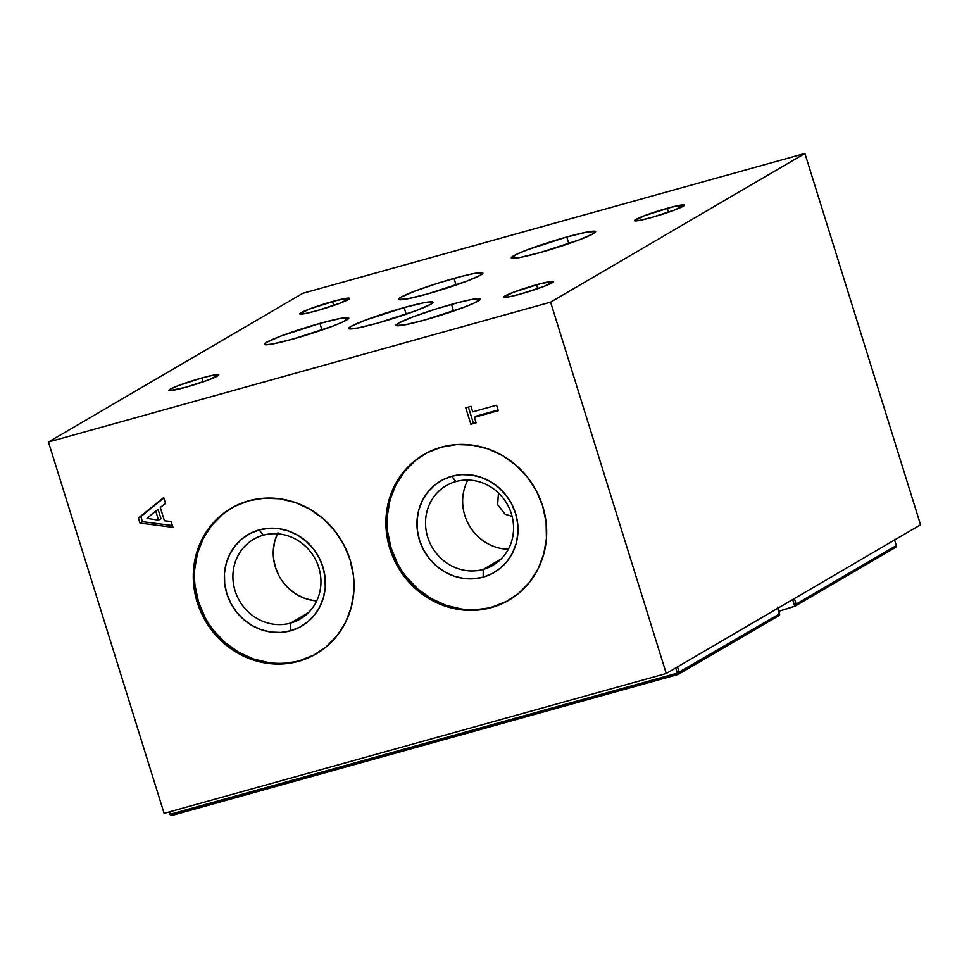 <?xml version="1.0" encoding="UTF-8"?>
<svg xmlns="http://www.w3.org/2000/svg" width="969" height="969" viewBox="0 0 969 969"><rect width="100%" height="100%" fill="white"/><g stroke="black" fill="none" stroke-linecap="round" stroke-linejoin="round"><path stroke-width="1.45" d="M284.474 663.196L298.646 661.294A84.327 79.01 59.7 0 1 200.813 611.875A84.327 79.01 59.7 0 1 231.094 508.277A84.327 79.01 59.7 0 1 248.67 500.84L234.244 506.533L221.332 515.096L210.43 526.191L201.964 539.394L196.247 554.195L193.497 570.026L193.836 586.293L197.24 602.355L203.587 617.592L212.623 631.425L224.009 643.331L237.296 652.84L251.976 659.598L267.505 663.329L283.263 663.898L298.646 661.294L313.072 655.589L325.984 647.038L336.885 635.943L345.364 622.74L351.081 607.938L353.818 592.095L353.479 575.84L350.075 559.779L343.729 544.542L334.693 530.697L323.319 518.803L310.019 509.282L295.339 502.536L279.811 498.805L264.065 498.223L248.67 500.84A84.327 79.01 59.7 0 1 346.502 550.259A84.327 79.01 59.7 0 1 316.221 653.857A84.327 79.01 59.7 0 1 298.646 661.294L299.857 660.579A84.327 79.01 -120.3 0 0 316.827 653.494M290.615 623.091A46.173 43.266 -120.3 0 0 318.777 567.495A46.173 43.266 -120.3 0 0 263.241 535.215L259.159 529.934A53.004 49.661 59.7 0 1 322.907 566.974A53.004 49.661 59.7 0 1 290.579 630.783L290.615 623.091L308.505 612.626L290.615 623.091A46.173 43.266 59.7 0 1 237.042 596.02A46.173 43.266 59.7 0 1 253.624 539.297A46.173 43.266 59.7 0 1 263.241 535.215A46.173 43.266 59.7 0 1 316.815 562.286A46.173 43.266 59.7 0 1 300.233 619.009A46.173 43.266 59.7 0 1 290.615 623.091L290.579 630.783A53.004 49.661 59.7 0 1 226.843 593.731A53.004 49.661 59.7 0 1 259.159 529.934L263.241 535.215A46.173 43.266 -120.3 0 0 235.079 590.811A46.173 43.266 -120.3 0 0 290.615 623.091M477.087 609.537L491.271 607.636A84.327 79.01 59.7 0 1 393.438 558.217A84.327 79.01 59.7 0 1 423.719 454.618A84.327 79.01 59.7 0 1 441.295 447.181L426.869 452.886L413.945 461.438L403.043 472.533L394.577 485.735L388.86 500.537L386.122 516.38L386.461 532.635L389.865 548.696L396.212 563.934L405.248 577.778L416.622 589.685L429.909 599.193L444.601 605.94L460.118 609.671L475.876 610.252L491.271 607.636L505.697 601.943L518.609 593.379L529.51 582.296L537.977 569.094L543.694 554.28L546.431 538.449L546.092 522.182L542.688 506.121L536.354 490.883L527.318 477.051L515.932 465.144L502.645 455.636L487.952 448.877L472.436 445.146L456.678 444.577L441.295 447.181A84.327 79.01 59.7 0 1 539.115 496.6A84.327 79.01 59.7 0 1 508.846 600.199A84.327 79.01 59.7 0 1 491.271 607.636L492.47 606.933A84.327 79.01 -120.3 0 0 509.44 599.847M483.228 569.433A46.173 43.266 -120.3 0 0 511.39 513.849A46.173 43.266 -120.3 0 0 455.866 481.569L451.784 476.276A53.004 49.661 59.7 0 1 515.52 513.328A53.004 49.661 59.7 0 1 483.192 577.124L483.228 569.433L501.118 558.968L483.228 569.433A46.173 43.266 59.7 0 1 429.655 542.374A46.173 43.266 59.7 0 1 446.237 485.639A46.173 43.266 59.7 0 1 455.866 481.569A46.173 43.266 59.7 0 1 509.44 508.628A46.173 43.266 59.7 0 1 492.858 565.363A46.173 43.266 59.7 0 1 483.228 569.433L483.192 577.124A53.004 49.661 59.7 0 1 419.456 540.084A53.004 49.661 59.7 0 1 451.784 476.276L455.866 481.569A46.173 43.266 -120.3 0 0 427.704 537.153A46.173 43.266 -120.3 0 0 483.228 569.433M566.768 236.993A44.174 3.694 162.7 0 1 595.62 231.652A44.174 3.694 162.7 0 1 540.133 252.57L579.329 239.84L593.476 233.638L595.523 231.506L586.766 232.112L566.768 236.993L527.572 249.723L516.792 254.193L511.378 258.069L520.135 257.451L540.133 252.57A44.174 3.694 162.7 0 1 511.281 257.911A44.174 3.694 162.7 0 1 566.768 236.993L568.839 243.631L566.768 236.993M454.025 278.406A44.174 3.694 162.7 0 1 482.877 273.064A44.174 3.694 162.7 0 1 427.377 293.982L466.586 281.252L480.733 275.051L482.78 272.919L474.011 273.524L461.571 276.383L437.685 283.275L414.817 291.136L400.681 297.35L398.622 299.482L407.392 298.864L427.377 293.982A44.174 3.694 162.7 0 1 398.538 299.336A44.174 3.694 162.7 0 1 454.025 278.406L456.084 285.043L454.025 278.406M667.314 208.287A26.102 2.18 162.7 0 1 684.368 205.125A26.102 2.18 162.7 0 1 651.58 217.492L674.739 209.958L684.308 205.04L671.783 207.087L644.155 215.808L634.586 220.738L639.758 220.375L651.58 217.492A26.102 2.18 162.7 0 1 634.525 220.641A26.102 2.18 162.7 0 1 667.314 208.287L668.537 212.199L667.314 208.287M332.549 301.529A26.102 2.18 162.7 0 1 349.603 298.367A26.102 2.18 162.7 0 1 316.815 310.734L339.974 303.212L349.543 298.282L337.018 300.329L309.39 309.05L299.821 313.98L304.993 313.617L316.815 310.734A26.102 2.18 162.7 0 1 299.76 313.895A26.102 2.18 162.7 0 1 332.549 301.529L333.772 305.453L332.549 301.529M451.493 304.399A44.174 3.694 162.7 0 1 480.333 299.058A44.174 3.694 162.7 0 1 424.846 319.976L464.042 307.246L474.822 302.776L480.249 298.912L471.479 299.518L459.04 302.376L435.154 309.256L412.285 317.129L398.138 323.343L396.091 325.475L404.86 324.857L424.846 319.976A44.174 3.694 162.7 0 1 395.994 325.33A44.174 3.694 162.7 0 1 451.493 304.399L453.553 311.037L451.493 304.399M319.915 323.404A44.174 3.694 162.7 0 1 348.767 318.062A44.174 3.694 162.7 0 1 293.268 338.98L332.476 326.25L343.256 321.781L348.67 317.905L339.913 318.522L319.915 323.404L280.719 336.134L266.572 342.336L264.513 344.467L265.918 344.794L273.282 343.862L293.268 338.98A44.174 3.694 162.7 0 1 264.428 344.322A44.174 3.694 162.7 0 1 319.915 323.404L321.987 330.041L319.915 323.404M536.535 284.753A26.102 2.18 162.7 0 1 553.578 281.591A26.102 2.18 162.7 0 1 520.789 293.958L543.96 286.436L553.529 281.507L540.993 283.554L513.376 292.275L503.795 297.204L508.979 296.841L520.789 293.958A26.102 2.18 162.7 0 1 503.747 297.12A26.102 2.18 162.7 0 1 536.535 284.753L537.759 288.677L536.535 284.753M404.134 307.585A44.174 3.694 162.7 0 1 432.986 302.231A44.174 3.694 162.7 0 1 377.486 323.161L416.694 310.431L430.842 304.218L432.889 302.086L424.119 302.703L404.134 307.585L364.925 320.315L350.79 326.517L348.731 328.648L357.5 328.043L377.486 323.161A44.174 3.694 162.7 0 1 348.646 328.503A44.174 3.694 162.7 0 1 404.134 307.585L406.193 314.222L404.134 307.585M201.77 377.995A26.102 2.18 162.7 0 1 218.812 374.846A26.102 2.18 162.7 0 1 186.024 387.2L209.195 379.678L218.764 374.761L213.58 375.112L201.77 377.995L178.611 385.529L170.253 389.187L169.03 390.446L169.866 390.64L186.024 387.2A26.102 2.18 162.7 0 1 168.981 390.362A26.102 2.18 162.7 0 1 201.77 377.995L202.993 381.919L201.77 377.995M164.1 813.354L48.45 442.021L550.598 302.158L666.248 673.479L164.1 813.354L48.45 442.021L302.752 293.328L48.45 442.021L550.598 302.158L804.9 153.465L302.752 293.328L804.9 153.465L920.55 524.786L804.9 153.465L550.598 302.158L666.248 673.479L164.1 813.354M172.966 527.33L171.15 521.479L164.439 520.765L160.285 507.453L165.517 503.42L163.688 497.557L138.422 518.003L140.008 523.09L172.966 527.33L171.15 521.479L164.439 520.765L160.285 507.453L165.517 503.42L163.688 497.557L138.422 518.003L140.008 523.09L172.966 527.33M476.106 422.823L474.398 417.336L498.284 410.686L496.576 405.199L472.69 411.849L470.982 406.362L465.762 407.828L470.886 424.277L476.106 422.823L474.398 417.336L498.284 410.686L496.576 405.199L472.69 411.849L470.982 406.362L465.762 407.828L470.886 424.277L476.106 422.823M497.642 504.679L498.466 492.821L497.642 504.679L505.14 514.248L497.642 504.679M512.116 516.429L505.14 514.248L512.116 516.429M920.55 524.786L666.248 673.479L920.55 524.786M508.337 549.229A46.173 43.266 59.7 0 1 469.323 525.634A46.173 43.266 59.7 0 1 467.882 480.055A46.173 43.266 -120.3 0 0 469.323 525.634A46.173 43.266 -120.3 0 0 508.337 549.229M415.156 460.735L404.255 471.83L395.788 485.021L390.071 499.834L387.334 515.665M387.673 531.933L391.076 547.994L397.423 563.231M406.459 577.064L417.833 588.97L431.12 598.479L445.813 605.237L461.329 608.968M424.325 454.267A84.327 79.01 -120.3 0 0 394.795 557.853A84.327 79.01 -120.3 0 0 492.47 606.933L506.908 601.228M483.192 577.124L473.526 578.772L463.618 578.408L453.867 576.071L444.626 571.819L436.28 565.848L429.122 558.362L423.441 549.665L419.456 540.084L417.312 529.982L417.106 519.772L418.826 509.815L422.423 500.513L427.741 492.204L434.596 485.239L442.712 479.861L451.784 476.276L461.45 474.64L471.358 474.992L481.108 477.342L490.35 481.581L498.696 487.564L505.854 495.05L511.535 503.747L515.52 513.328L517.664 523.417L517.87 533.64L516.15 543.597L512.553 552.899L507.235 561.196L500.379 568.173L492.264 573.551L483.192 577.124M277.994 532.756L274.857 540.859L273.355 549.532M273.537 558.435L275.414 567.228L278.878 575.574M283.832 583.156L290.058 589.673L297.338 594.881L305.38 598.576L313.883 600.623M277.473 533.81A46.173 43.266 -120.3 0 0 316.706 600.913M222.543 514.382L211.642 525.477L203.175 538.679L197.458 553.481L194.708 569.324M195.048 585.579L198.451 601.64L204.798 616.878M213.834 630.722L225.22 642.629L238.507 652.137L253.188 658.884L268.716 662.614M231.7 507.926A84.327 79.01 -120.3 0 0 202.182 611.512A84.327 79.01 -120.3 0 0 299.857 660.579L314.283 654.887M290.579 630.783L280.901 632.43L271.005 632.067L261.242 629.717L252.013 625.477L243.655 619.494L236.509 612.02L230.828 603.312L226.843 593.731L224.699 583.641L224.481 573.418L226.213 563.461L229.798 554.159L235.128 545.862L241.984 538.885L250.099 533.507L259.159 529.934L268.837 528.287L278.745 528.65L288.496 531L297.725 535.239L306.083 541.223L313.229 548.696L318.91 557.393L322.907 566.974L325.039 577.076L325.257 587.299L323.537 597.243L319.94 606.558L314.61 614.855L307.767 621.819L299.651 627.209L290.579 630.783M172.409 525.537L142.431 521.673L140.008 523.09L142.431 521.673L140.844 516.586L138.422 518.003L163.834 497.993L140.844 516.586L142.431 521.673L172.409 525.537M158.129 509.573L160.987 518.73L158.129 509.573L155.706 510.99L158.129 509.573M147.034 518.379L155.706 510.99L158.565 520.147L160.987 518.73L158.565 520.147L147.034 518.379L155.706 510.99L158.565 520.147L147.034 518.379M475.9 422.145L470.886 424.277L473.308 422.859L468.39 407.089L473.308 422.859L475.9 422.145M498.078 410.008L476.821 415.919L474.398 417.336L476.821 415.919L498.078 410.008M778.943 615.533L779.682 614.37L777.695 608.314L779.439 613.886L679.269 672.45L677.537 666.878L679.269 672.45A1.611 1.502 59.7 0 1 678.3 674.376L779.258 615.4M794.653 606.34L778.749 611.354A26.102 2.18 -17.3 0 1 794.653 606.34L794.653 606.34M678.627 674.242L677.331 673.128L675.72 667.944L677.331 673.128L170.823 814.226L170.035 811.695L171.731 815.486L678.203 674.4M895.308 545.68L896.277 545.559L895.295 547.497A1.611 1.502 -120.3 0 0 896.277 545.559L894.544 539.987L896.277 545.559L796.118 604.123L794.386 598.563L796.118 604.123L794.737 606.315L792.642 599.581L794.737 606.315M795.004 606.194L895.635 547.352L896.349 545.486L796.118 604.123L795.27 606M894.448 539.37L896.252 545.474M779.439 613.886L677.331 673.128L169.854 814.348L171.731 815.486L170.823 814.226L169.769 814.42L170.823 814.226M777.441 607.175L779.464 615.242M678.3 674.376L679.269 672.45L677.331 673.128L678.252 674.4L171.731 815.486L169.769 814.42L169.018 811.986M317.432 653.142L316.221 653.857M510.045 599.496L508.846 600.199M424.931 453.916L423.719 454.618M232.306 507.562L231.094 508.277"/></g></svg>
